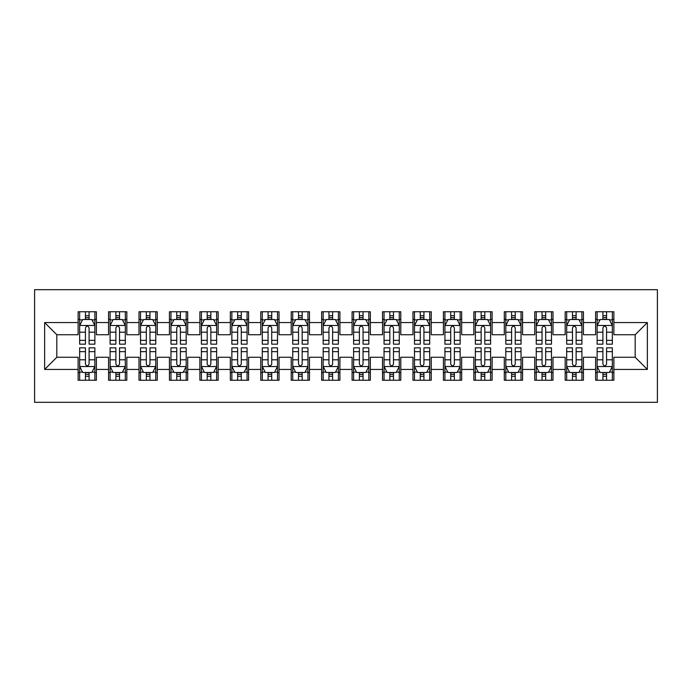 <?xml version="1.0" encoding="UTF-8"?>
<svg xmlns="http://www.w3.org/2000/svg" width="692" height="692" viewBox="0 0 692 692"><rect width="100%" height="100%" fill="white"/><g stroke="black" fill="none" stroke-linecap="round" stroke-linejoin="round"><path stroke-width="1.04" d="M34.6 402.312L657.4 402.312L657.4 289.688L34.6 289.688L34.6 402.312M44.643 369.442L44.643 322.558L78.127 322.558L78.127 334.738L56.822 334.738L56.822 357.262L44.643 369.442L78.127 369.442L78.127 380.245L96.396 380.245L96.396 369.442L108.566 369.442L108.566 380.245L126.835 380.245L126.835 369.442L139.005 369.442L139.005 380.245L157.274 380.245L157.274 369.442L169.445 369.442L169.445 380.245L187.714 380.245L187.714 369.442L199.893 369.442L199.893 380.245L218.153 380.245L218.153 369.442L230.332 369.442L230.332 380.245L248.592 380.245L248.592 369.442L260.772 369.442L260.772 380.245L279.032 380.245L279.032 369.442L291.211 369.442L291.211 380.245L309.471 380.245L309.471 369.442L321.65 369.442L321.65 380.245L339.91 380.245L339.91 369.442L352.09 369.442L352.09 380.245L370.35 380.245L370.35 369.442L382.529 369.442L382.529 380.245L400.789 380.245L400.789 369.442L412.968 369.442L412.968 380.245L431.228 380.245L431.228 369.442L443.408 369.442L443.408 380.245L461.668 380.245L461.668 369.442L473.847 369.442L473.847 380.245L492.107 380.245L492.107 369.442L504.286 369.442L504.286 380.245L522.555 380.245L522.555 369.442L534.726 369.442L534.726 380.245L552.994 380.245L552.994 369.442L565.165 369.442L565.165 380.245L583.434 380.245L583.434 369.442L595.604 369.442L595.604 380.245L613.873 380.245L613.873 357.262L635.178 357.262L635.178 334.738L613.873 334.738L613.873 322.558L647.357 322.558L647.357 369.442L613.873 369.442M613.873 322.558L613.873 311.755L595.604 311.755L595.604 322.558L583.434 322.558L583.434 311.755L565.165 311.755L565.165 322.558L552.994 322.558L552.994 311.755L534.726 311.755L534.726 322.558L522.555 322.558L522.555 311.755L504.286 311.755L504.286 322.558L492.107 322.558L492.107 311.755L473.847 311.755L473.847 322.558L461.668 322.558L461.668 311.755L443.408 311.755L443.408 322.558L431.228 322.558L431.228 311.755L412.968 311.755L412.968 322.558L400.789 322.558L400.789 311.755L382.529 311.755L382.529 322.558L370.35 322.558L370.35 311.755L352.09 311.755L352.09 322.558L339.91 322.558L339.91 311.755L321.65 311.755L321.65 322.558L309.471 322.558L309.471 311.755L291.211 311.755L291.211 322.558L279.032 322.558L279.032 311.755L260.772 311.755L260.772 322.558L248.592 322.558L248.592 311.755L230.332 311.755L230.332 322.558L218.153 322.558L218.153 311.755L199.893 311.755L199.893 322.558L187.714 322.558L187.714 311.755L169.445 311.755L169.445 322.558L157.274 322.558L157.274 311.755L139.005 311.755L139.005 322.558L126.835 322.558L126.835 311.755L108.566 311.755L108.566 322.558L96.396 322.558L96.396 311.755L78.127 311.755L78.127 322.558M583.434 369.442L583.434 357.262L595.604 357.262L595.604 369.442M647.357 322.558L635.178 334.738M552.994 369.442L552.994 357.262L565.165 357.262L565.165 369.442M595.604 322.558L595.604 334.738L583.434 334.738L583.434 322.558M522.555 369.442L522.555 357.262L534.726 357.262L534.726 369.442M565.165 322.558L565.165 334.738L552.994 334.738L552.994 322.558M492.107 369.442L492.107 357.262L504.286 357.262L504.286 369.442M534.726 322.558L534.726 334.738L522.555 334.738L522.555 322.558M461.668 369.442L461.668 357.262L473.847 357.262L473.847 369.442M504.286 322.558L504.286 334.738L492.107 334.738L492.107 322.558M431.228 369.442L431.228 357.262L443.408 357.262L443.408 369.442M473.847 322.558L473.847 334.738L461.668 334.738L461.668 322.558M400.789 369.442L400.789 357.262L412.968 357.262L412.968 369.442M443.408 322.558L443.408 334.738L431.228 334.738L431.228 322.558M370.35 369.442L370.35 357.262L382.529 357.262L382.529 369.442M412.968 322.558L412.968 334.738L400.789 334.738L400.789 322.558M339.91 369.442L339.91 357.262L352.09 357.262L352.09 369.442M382.529 322.558L382.529 334.738L370.35 334.738L370.35 322.558M309.471 369.442L309.471 357.262L321.65 357.262L321.65 369.442M352.09 322.558L352.09 334.738L339.91 334.738L339.91 322.558M279.032 369.442L279.032 357.262L291.211 357.262L291.211 369.442M321.65 322.558L321.65 334.738L309.471 334.738L309.471 322.558M248.592 369.442L248.592 357.262L260.772 357.262L260.772 369.442M291.211 322.558L291.211 334.738L279.032 334.738L279.032 322.558M218.153 369.442L218.153 357.262L230.332 357.262L230.332 369.442M260.772 322.558L260.772 334.738L248.592 334.738L248.592 322.558M187.714 369.442L187.714 357.262L199.893 357.262L199.893 369.442M230.332 322.558L230.332 334.738L218.153 334.738L218.153 322.558M157.274 369.442L157.274 357.262L169.445 357.262L169.445 369.442M199.893 322.558L199.893 334.738L187.714 334.738L187.714 322.558M126.835 369.442L126.835 357.262L139.005 357.262L139.005 369.442M169.445 322.558L169.445 334.738L157.274 334.738L157.274 322.558M96.396 369.442L96.396 357.262L108.566 357.262L108.566 369.442M139.005 322.558L139.005 334.738L126.835 334.738L126.835 322.558M56.822 357.262L78.127 357.262L78.127 369.442M108.566 322.558L108.566 334.738L96.396 334.738L96.396 322.558M595.604 319.367L597.127 319.367M612.351 319.367L613.873 319.367M565.165 319.367L566.687 319.367M581.911 319.367L583.434 319.367M534.726 319.367L536.248 319.367M551.472 319.367L552.994 319.367M504.286 319.367L505.809 319.367M521.033 319.367L522.555 319.367M473.847 319.367L475.369 319.367M490.593 319.367L492.107 319.367M443.408 319.367L444.93 319.367M460.145 319.367L461.668 319.367M412.968 319.367L414.491 319.367M429.706 319.367L431.228 319.367M382.529 319.367L384.051 319.367M399.267 319.367L400.789 319.367M352.09 319.367L353.612 319.367M368.827 319.367L370.35 319.367M321.65 319.367L323.173 319.367M338.388 319.367L339.91 319.367M291.211 319.367L292.733 319.367M307.949 319.367L309.471 319.367M260.772 319.367L262.294 319.367M277.509 319.367L279.032 319.367M230.332 319.367L231.855 319.367M247.07 319.367L248.592 319.367M199.893 319.367L201.407 319.367M216.631 319.367L218.153 319.367M169.445 319.367L170.967 319.367M186.191 319.367L187.714 319.367M139.005 319.367L140.528 319.367M155.752 319.367L157.274 319.367M108.566 319.367L110.089 319.367M125.313 319.367L126.835 319.367M78.127 319.367L79.649 319.367M94.873 319.367L96.396 319.367M78.127 372.633L79.649 372.633M94.873 372.633L96.396 372.633M108.566 372.633L110.089 372.633M125.313 372.633L126.835 372.633M139.005 372.633L140.528 372.633M155.752 372.633L157.274 372.633M169.445 372.633L170.967 372.633M186.191 372.633L187.714 372.633M199.893 372.633L201.407 372.633M216.631 372.633L218.153 372.633M230.332 372.633L231.855 372.633M247.07 372.633L248.592 372.633M260.772 372.633L262.294 372.633M277.509 372.633L279.032 372.633M291.211 372.633L292.733 372.633M307.949 372.633L309.471 372.633M321.65 372.633L323.173 372.633M338.388 372.633L339.91 372.633M352.09 372.633L353.612 372.633M368.827 372.633L370.35 372.633M382.529 372.633L384.051 372.633M399.267 372.633L400.789 372.633M412.968 372.633L414.491 372.633M429.706 372.633L431.228 372.633M443.408 372.633L444.93 372.633M460.145 372.633L461.668 372.633M473.847 372.633L475.369 372.633M490.593 372.633L492.107 372.633M504.286 372.633L505.809 372.633M521.033 372.633L522.555 372.633M534.726 372.633L536.248 372.633M551.472 372.633L552.994 372.633M565.165 372.633L566.687 372.633M581.911 372.633L583.434 372.633M595.604 372.633L597.127 372.633M612.351 372.633L613.873 372.633M44.643 322.558L56.822 334.738M635.178 357.262L647.357 369.442M89.086 315.716L85.436 315.716M94.873 340.36L89.086 340.36L89.086 344.175L94.873 344.175L94.873 325.603L91.828 319.514L82.694 319.514L79.649 325.603L79.649 344.175L85.436 344.175L85.436 340.36L79.649 340.36M79.649 325.603L79.649 311.755M94.873 325.603L94.873 311.755M85.436 319.514L85.436 311.755M89.086 311.755L89.086 319.514M89.086 340.36L89.086 327.887C87.875 325.543 86.656 325.543 85.436 327.887L85.436 340.36M89.086 319.367L85.436 319.367M85.436 376.284L89.086 376.284M79.649 351.64L85.436 351.64L85.436 347.825L79.649 347.825L79.649 366.397L82.694 372.486L91.828 372.486L94.873 366.397L94.873 347.825L89.086 347.825L89.086 351.64L94.873 351.64M94.873 366.397L94.873 380.245M79.649 366.397L79.649 380.245M89.086 372.486L89.086 380.245M85.436 380.245L85.436 372.486M85.436 351.64L85.436 364.113C86.647 366.457 87.867 366.457 89.086 364.113L89.086 351.64M85.436 372.633L89.086 372.633M119.526 315.716L115.875 315.716M125.313 340.36L119.526 340.36L119.526 344.175L125.313 344.175L125.313 325.603L122.268 319.514L113.133 319.514L110.089 325.603L110.089 344.175L115.875 344.175L115.875 340.36L110.089 340.36M110.089 325.603L110.089 311.755M125.313 325.603L125.313 311.755M115.875 319.514L115.875 311.755M119.526 311.755L119.526 319.514M119.526 340.36L119.526 327.887C118.315 325.543 117.095 325.543 115.875 327.887L115.875 340.36M119.526 319.367L115.875 319.367M149.965 315.716L146.315 315.716M155.752 340.36L149.965 340.36L149.965 344.175L155.752 344.175L155.752 325.603L152.707 319.514L143.573 319.514L140.528 325.603L140.528 344.175L146.315 344.175L146.315 340.36L140.528 340.36M140.528 325.603L140.528 311.755M155.752 325.603L155.752 311.755M146.315 319.514L146.315 311.755M149.965 311.755L149.965 319.514M149.965 340.36L149.965 327.887C148.754 325.543 147.534 325.543 146.315 327.887L146.315 340.36M149.965 319.367L146.315 319.367M115.875 376.284L119.526 376.284M110.089 351.64L115.875 351.64L115.875 347.825L110.089 347.825L110.089 366.397L113.133 372.486L122.268 372.486L125.313 366.397L125.313 347.825L119.526 347.825L119.526 351.64L125.313 351.64M125.313 366.397L125.313 380.245M110.089 366.397L110.089 380.245M119.526 372.486L119.526 380.245M115.875 380.245L115.875 372.486M115.875 351.64L115.875 364.113C117.086 366.457 118.306 366.457 119.526 364.113L119.526 351.64M115.875 372.633L119.526 372.633M146.315 376.284L149.965 376.284M140.528 351.64L146.315 351.64L146.315 347.825L140.528 347.825L140.528 366.397L143.573 372.486L152.707 372.486L155.752 366.397L155.752 347.825L149.965 347.825L149.965 351.64L155.752 351.64M155.752 366.397L155.752 380.245M140.528 366.397L140.528 380.245M149.965 372.486L149.965 380.245M146.315 380.245L146.315 372.486M146.315 351.64L146.315 364.113C147.534 366.457 148.745 366.457 149.965 364.113L149.965 351.64M146.315 372.633L149.965 372.633M180.404 315.716L176.754 315.716M186.191 340.36L180.404 340.36L180.404 344.175L186.191 344.175L186.191 325.603L183.146 319.514L174.012 319.514L170.967 325.603L170.967 344.175L176.754 344.175L176.754 340.36L170.967 340.36M170.967 325.603L170.967 311.755M186.191 325.603L186.191 311.755M176.754 319.514L176.754 311.755M180.404 311.755L180.404 319.514M180.404 340.36L180.404 327.887C179.193 325.543 177.974 325.543 176.754 327.887L176.754 340.36M180.404 319.367L176.754 319.367M210.844 315.716L207.193 315.716M216.631 340.36L210.844 340.36L210.844 344.175L216.631 344.175L216.631 325.603L213.586 319.514L204.451 319.514L201.407 325.603L201.407 344.175L207.193 344.175L207.193 340.36L201.407 340.36M201.407 325.603L201.407 311.755M216.631 325.603L216.631 311.755M207.193 319.514L207.193 311.755M210.844 311.755L210.844 319.514M210.844 340.36L210.844 327.887C209.633 325.543 208.413 325.543 207.193 327.887L207.193 340.36M210.844 319.367L207.193 319.367M176.754 376.284L180.404 376.284M170.967 351.64L176.754 351.64L176.754 347.825L170.967 347.825L170.967 366.397L174.012 372.486L183.146 372.486L186.191 366.397L186.191 347.825L180.404 347.825L180.404 351.64L186.191 351.64M186.191 366.397L186.191 380.245M170.967 366.397L170.967 380.245M180.404 372.486L180.404 380.245M176.754 380.245L176.754 372.486M176.754 351.64L176.754 364.113C177.974 366.457 179.185 366.457 180.404 364.113L180.404 351.64M176.754 372.633L180.404 372.633M207.193 376.284L210.844 376.284M201.407 351.64L207.193 351.64L207.193 347.825L201.407 347.825L201.407 366.397L204.451 372.486L213.586 372.486L216.631 366.397L216.631 347.825L210.844 347.825L210.844 351.64L216.631 351.64M216.631 366.397L216.631 380.245M201.407 366.397L201.407 380.245M210.844 372.486L210.844 380.245M207.193 380.245L207.193 372.486M207.193 351.64L207.193 364.113C208.413 366.457 209.624 366.457 210.844 364.113L210.844 351.64M207.193 372.633L210.844 372.633M241.283 315.716L237.633 315.716M247.07 340.36L241.283 340.36L241.283 344.175L247.07 344.175L247.07 325.603L244.025 319.514L234.891 319.514L231.855 325.603L231.855 344.175L237.633 344.175L237.633 340.36L231.855 340.36M231.855 325.603L231.855 311.755M247.07 325.603L247.07 311.755M237.633 319.514L237.633 311.755M241.283 311.755L241.283 319.514M241.283 340.36L241.283 327.887C240.072 325.543 238.852 325.543 237.633 327.887L237.633 340.36M241.283 319.367L237.633 319.367M237.633 376.284L241.283 376.284M231.855 351.64L237.633 351.64L237.633 347.825L231.855 347.825L231.855 366.397L234.891 372.486L244.025 372.486L247.07 366.397L247.07 347.825L241.283 347.825L241.283 351.64L247.07 351.64M247.07 366.397L247.07 380.245M231.855 366.397L231.855 380.245M241.283 372.486L241.283 380.245M237.633 380.245L237.633 372.486M237.633 351.64L237.633 364.113C238.852 366.457 240.063 366.457 241.283 364.113L241.283 351.64M237.633 372.633L241.283 372.633M271.722 315.716L268.072 315.716M277.509 340.36L271.722 340.36L271.722 344.175L277.509 344.175L277.509 325.603L274.464 319.514L265.33 319.514L262.294 325.603L262.294 344.175L268.072 344.175L268.072 340.36L262.294 340.36M262.294 325.603L262.294 311.755M277.509 325.603L277.509 311.755M268.072 319.514L268.072 311.755M271.722 311.755L271.722 319.514M271.722 340.36L271.722 327.887C270.511 325.543 269.292 325.543 268.072 327.887L268.072 340.36M271.722 319.367L268.072 319.367M268.072 376.284L271.722 376.284M262.294 351.64L268.072 351.64L268.072 347.825L262.294 347.825L262.294 366.397L265.33 372.486L274.464 372.486L277.509 366.397L277.509 347.825L271.722 347.825L271.722 351.64L277.509 351.64M277.509 366.397L277.509 380.245M262.294 366.397L262.294 380.245M271.722 372.486L271.722 380.245M268.072 380.245L268.072 372.486M268.072 351.64L268.072 364.113C269.292 366.457 270.511 366.457 271.722 364.113L271.722 351.64M268.072 372.633L271.722 372.633M302.17 315.716L298.512 315.716M307.949 340.36L302.17 340.36L302.17 344.175L307.949 344.175L307.949 325.603L304.904 319.514L295.778 319.514L292.733 325.603L292.733 344.175L298.512 344.175L298.512 340.36L292.733 340.36M292.733 325.603L292.733 311.755M307.949 325.603L307.949 311.755M298.512 319.514L298.512 311.755M302.17 311.755L302.17 319.514M302.17 340.36L302.17 327.887C300.951 325.543 299.731 325.543 298.512 327.887L298.512 340.36M302.17 319.367L298.512 319.367M298.512 376.284L302.17 376.284M292.733 351.64L298.512 351.64L298.512 347.825L292.733 347.825L292.733 366.397L295.778 372.486L304.904 372.486L307.949 366.397L307.949 347.825L302.17 347.825L302.17 351.64L307.949 351.64M307.949 366.397L307.949 380.245M292.733 366.397L292.733 380.245M302.17 372.486L302.17 380.245M298.512 380.245L298.512 372.486M298.512 351.64L298.512 364.113C299.731 366.457 300.951 366.457 302.17 364.113L302.17 351.64M298.512 372.633L302.17 372.633M332.61 315.716L328.951 315.716M338.388 340.36L332.61 340.36L332.61 344.175L338.388 344.175L338.388 325.603L335.343 319.514L326.217 319.514L323.173 325.603L323.173 344.175L328.951 344.175L328.951 340.36L323.173 340.36M323.173 325.603L323.173 311.755M338.388 325.603L338.388 311.755M328.951 319.514L328.951 311.755M332.61 311.755L332.61 319.514M332.61 340.36L332.61 327.887C331.39 325.543 330.171 325.543 328.951 327.887L328.951 340.36M332.61 319.367L328.951 319.367M328.951 376.284L332.61 376.284M323.173 351.64L328.951 351.64L328.951 347.825L323.173 347.825L323.173 366.397L326.217 372.486L335.343 372.486L338.388 366.397L338.388 347.825L332.61 347.825L332.61 351.64L338.388 351.64M338.388 366.397L338.388 380.245M323.173 366.397L323.173 380.245M332.61 372.486L332.61 380.245M328.951 380.245L328.951 372.486M328.951 351.64L328.951 364.113C330.171 366.457 331.39 366.457 332.61 364.113L332.61 351.64M328.951 372.633L332.61 372.633M363.049 315.716L359.39 315.716M368.827 340.36L363.049 340.36L363.049 344.175L368.827 344.175L368.827 325.603L365.783 319.514L356.657 319.514L353.612 325.603L353.612 344.175L359.39 344.175L359.39 340.36L353.612 340.36M353.612 325.603L353.612 311.755M368.827 325.603L368.827 311.755M359.39 319.514L359.39 311.755M363.049 311.755L363.049 319.514M363.049 340.36L363.049 327.887C361.829 325.543 360.61 325.543 359.39 327.887L359.39 340.36M363.049 319.367L359.39 319.367M359.39 376.284L363.049 376.284M353.612 351.64L359.39 351.64L359.39 347.825L353.612 347.825L353.612 366.397L356.657 372.486L365.783 372.486L368.827 366.397L368.827 347.825L363.049 347.825L363.049 351.64L368.827 351.64M368.827 366.397L368.827 380.245M353.612 366.397L353.612 380.245M363.049 372.486L363.049 380.245M359.39 380.245L359.39 372.486M359.39 351.64L359.39 364.113C360.61 366.457 361.829 366.457 363.049 364.113L363.049 351.64M359.39 372.633L363.049 372.633M393.488 315.716L389.83 315.716M399.267 340.36L393.488 340.36L393.488 344.175L399.267 344.175L399.267 325.603L396.222 319.514L387.096 319.514L384.051 325.603L384.051 344.175L389.83 344.175L389.83 340.36L384.051 340.36M384.051 325.603L384.051 311.755M399.267 325.603L399.267 311.755M389.83 319.514L389.83 311.755M393.488 311.755L393.488 319.514M393.488 340.36L393.488 327.887C392.269 325.543 391.049 325.543 389.83 327.887L389.83 340.36M393.488 319.367L389.83 319.367M389.83 376.284L393.488 376.284M384.051 351.64L389.83 351.64L389.83 347.825L384.051 347.825L384.051 366.397L387.096 372.486L396.222 372.486L399.267 366.397L399.267 347.825L393.488 347.825L393.488 351.64L399.267 351.64M399.267 366.397L399.267 380.245M384.051 366.397L384.051 380.245M393.488 372.486L393.488 380.245M389.83 380.245L389.83 372.486M389.83 351.64L389.83 364.113C391.049 366.457 392.269 366.457 393.488 364.113L393.488 351.64M389.83 372.633L393.488 372.633M423.928 315.716L420.278 315.716M429.706 340.36L423.928 340.36L423.928 344.175L429.706 344.175L429.706 325.603L426.67 319.514L417.536 319.514L414.491 325.603L414.491 344.175L420.278 344.175L420.278 340.36L414.491 340.36M414.491 325.603L414.491 311.755M429.706 325.603L429.706 311.755M420.278 319.514L420.278 311.755M423.928 311.755L423.928 319.514M423.928 340.36L423.928 327.887C422.708 325.543 421.489 325.543 420.278 327.887L420.278 340.36M423.928 319.367L420.278 319.367M420.278 376.284L423.928 376.284M414.491 351.64L420.278 351.64L420.278 347.825L414.491 347.825L414.491 366.397L417.536 372.486L426.67 372.486L429.706 366.397L429.706 347.825L423.928 347.825L423.928 351.64L429.706 351.64M429.706 366.397L429.706 380.245M414.491 366.397L414.491 380.245M423.928 372.486L423.928 380.245M420.278 380.245L420.278 372.486M420.278 351.64L420.278 364.113C421.489 366.457 422.708 366.457 423.928 364.113L423.928 351.64M420.278 372.633L423.928 372.633M454.367 315.716L450.717 315.716M460.145 340.36L454.367 340.36L454.367 344.175L460.145 344.175L460.145 325.603L457.109 319.514L447.975 319.514L444.93 325.603L444.93 344.175L450.717 344.175L450.717 340.36L444.93 340.36M444.93 325.603L444.93 311.755M460.145 325.603L460.145 311.755M450.717 319.514L450.717 311.755M454.367 311.755L454.367 319.514M454.367 340.36L454.367 327.887C453.148 325.543 451.937 325.543 450.717 327.887L450.717 340.36M454.367 319.367L450.717 319.367M450.717 376.284L454.367 376.284M444.93 351.64L450.717 351.64L450.717 347.825L444.93 347.825L444.93 366.397L447.975 372.486L457.109 372.486L460.145 366.397L460.145 347.825L454.367 347.825L454.367 351.64L460.145 351.64M460.145 366.397L460.145 380.245M444.93 366.397L444.93 380.245M454.367 372.486L454.367 380.245M450.717 380.245L450.717 372.486M450.717 351.64L450.717 364.113C451.928 366.457 453.148 366.457 454.367 364.113L454.367 351.64M450.717 372.633L454.367 372.633M484.807 315.716L481.156 315.716M490.593 340.36L484.807 340.36L484.807 344.175L490.593 344.175L490.593 325.603L487.549 319.514L478.414 319.514L475.369 325.603L475.369 344.175L481.156 344.175L481.156 340.36L475.369 340.36M475.369 325.603L475.369 311.755M490.593 325.603L490.593 311.755M481.156 319.514L481.156 311.755M484.807 311.755L484.807 319.514M484.807 340.36L484.807 327.887C483.587 325.543 482.376 325.543 481.156 327.887L481.156 340.36M484.807 319.367L481.156 319.367M481.156 376.284L484.807 376.284M475.369 351.64L481.156 351.64L481.156 347.825L475.369 347.825L475.369 366.397L478.414 372.486L487.549 372.486L490.593 366.397L490.593 347.825L484.807 347.825L484.807 351.64L490.593 351.64M490.593 366.397L490.593 380.245M475.369 366.397L475.369 380.245M484.807 372.486L484.807 380.245M481.156 380.245L481.156 372.486M481.156 351.64L481.156 364.113C482.367 366.457 483.587 366.457 484.807 364.113L484.807 351.64M481.156 372.633L484.807 372.633M515.246 315.716L511.596 315.716M521.033 340.36L515.246 340.36L515.246 344.175L521.033 344.175L521.033 325.603L517.988 319.514L508.854 319.514L505.809 325.603L505.809 344.175L511.596 344.175L511.596 340.36L505.809 340.36M505.809 325.603L505.809 311.755M521.033 325.603L521.033 311.755M511.596 319.514L511.596 311.755M515.246 311.755L515.246 319.514M515.246 340.36L515.246 327.887C514.026 325.543 512.815 325.543 511.596 327.887L511.596 340.36M515.246 319.367L511.596 319.367M511.596 376.284L515.246 376.284M505.809 351.64L511.596 351.64L511.596 347.825L505.809 347.825L505.809 366.397L508.854 372.486L517.988 372.486L521.033 366.397L521.033 347.825L515.246 347.825L515.246 351.64L521.033 351.64M521.033 366.397L521.033 380.245M505.809 366.397L505.809 380.245M515.246 372.486L515.246 380.245M511.596 380.245L511.596 372.486M511.596 351.64L511.596 364.113C512.807 366.457 514.026 366.457 515.246 364.113L515.246 351.64M511.596 372.633L515.246 372.633M545.685 315.716L542.035 315.716M551.472 340.36L545.685 340.36L545.685 344.175L551.472 344.175L551.472 325.603L548.427 319.514L539.293 319.514L536.248 325.603L536.248 344.175L542.035 344.175L542.035 340.36L536.248 340.36M536.248 325.603L536.248 311.755M551.472 325.603L551.472 311.755M542.035 319.514L542.035 311.755M545.685 311.755L545.685 319.514M545.685 340.36L545.685 327.887C544.466 325.543 543.255 325.543 542.035 327.887L542.035 340.36M545.685 319.367L542.035 319.367M542.035 376.284L545.685 376.284M536.248 351.64L542.035 351.64L542.035 347.825L536.248 347.825L536.248 366.397L539.293 372.486L548.427 372.486L551.472 366.397L551.472 347.825L545.685 347.825L545.685 351.64L551.472 351.64M551.472 366.397L551.472 380.245M536.248 366.397L536.248 380.245M545.685 372.486L545.685 380.245M542.035 380.245L542.035 372.486M542.035 351.64L542.035 364.113C543.246 366.457 544.466 366.457 545.685 364.113L545.685 351.64M542.035 372.633L545.685 372.633M576.125 315.716L572.474 315.716M581.911 340.36L576.125 340.36L576.125 344.175L581.911 344.175L581.911 325.603L578.867 319.514L569.732 319.514L566.687 325.603L566.687 344.175L572.474 344.175L572.474 340.36L566.687 340.36M566.687 325.603L566.687 311.755M581.911 325.603L581.911 311.755M572.474 319.514L572.474 311.755M576.125 311.755L576.125 319.514M576.125 340.36L576.125 327.887C574.914 325.543 573.694 325.543 572.474 327.887L572.474 340.36M576.125 319.367L572.474 319.367M572.474 376.284L576.125 376.284M566.687 351.64L572.474 351.64L572.474 347.825L566.687 347.825L566.687 366.397L569.732 372.486L578.867 372.486L581.911 366.397L581.911 347.825L576.125 347.825L576.125 351.64L581.911 351.64M581.911 366.397L581.911 380.245M566.687 366.397L566.687 380.245M576.125 372.486L576.125 380.245M572.474 380.245L572.474 372.486M572.474 351.64L572.474 364.113C573.685 366.457 574.905 366.457 576.125 364.113L576.125 351.64M572.474 372.633L576.125 372.633M606.564 315.716L602.914 315.716M612.351 340.36L606.564 340.36L606.564 344.175L612.351 344.175L612.351 325.603L609.306 319.514L600.172 319.514L597.127 325.603L597.127 344.175L602.914 344.175L602.914 340.36L597.127 340.36M597.127 325.603L597.127 311.755M612.351 325.603L612.351 311.755M602.914 319.514L602.914 311.755M606.564 311.755L606.564 319.514M606.564 340.36L606.564 327.887C605.353 325.543 604.133 325.543 602.914 327.887L602.914 340.36M606.564 319.367L602.914 319.367M602.914 376.284L606.564 376.284M597.127 351.64L602.914 351.64L602.914 347.825L597.127 347.825L597.127 366.397L600.172 372.486L609.306 372.486L612.351 366.397L612.351 347.825L606.564 347.825L606.564 351.64L612.351 351.64M612.351 366.397L612.351 380.245M597.127 366.397L597.127 380.245M606.564 372.486L606.564 380.245M602.914 380.245L602.914 372.486M602.914 351.64L602.914 364.113C604.125 366.457 605.344 366.457 606.564 364.113L606.564 351.64M602.914 372.633L606.564 372.633M94.795 325.456L79.727 325.456M79.649 319.886L82.512 319.886M92.01 319.886L94.873 319.886M85.436 332.195L79.649 332.195M94.873 332.195L89.086 332.195M89.086 317.645L85.436 317.645M79.727 366.544L94.795 366.544M94.873 372.114L92.01 372.114M82.512 372.114L79.649 372.114M89.086 359.805L94.873 359.805M79.649 359.805L85.436 359.805M85.436 374.355L89.086 374.355M125.235 325.456L110.166 325.456M110.089 319.886L112.952 319.886M122.449 319.886L125.313 319.886M115.875 332.195L110.089 332.195M125.313 332.195L119.526 332.195M119.526 317.645L115.875 317.645M155.674 325.456L140.606 325.456M140.528 319.886L143.391 319.886M152.889 319.886L155.752 319.886M146.315 332.195L140.528 332.195M155.752 332.195L149.965 332.195M149.965 317.645L146.315 317.645M110.166 366.544L125.235 366.544M125.313 372.114L122.449 372.114M112.952 372.114L110.089 372.114M119.526 359.805L125.313 359.805M110.089 359.805L115.875 359.805M115.875 374.355L119.526 374.355M140.606 366.544L155.674 366.544M155.752 372.114L152.889 372.114M143.391 372.114L140.528 372.114M149.965 359.805L155.752 359.805M140.528 359.805L146.315 359.805M146.315 374.355L149.965 374.355M186.113 325.456L171.045 325.456M170.967 319.886L173.83 319.886M183.328 319.886L186.191 319.886M176.754 332.195L170.967 332.195M186.191 332.195L180.404 332.195M180.404 317.645L176.754 317.645M216.553 325.456L201.484 325.456M201.407 319.886L204.27 319.886M213.767 319.886L216.631 319.886M207.193 332.195L201.407 332.195M216.631 332.195L210.844 332.195M210.844 317.645L207.193 317.645M171.045 366.544L186.113 366.544M186.191 372.114L183.328 372.114M173.83 372.114L170.967 372.114M180.404 359.805L186.191 359.805M170.967 359.805L176.754 359.805M176.754 374.355L180.404 374.355M201.484 366.544L216.553 366.544M216.631 372.114L213.767 372.114M204.27 372.114L201.407 372.114M210.844 359.805L216.631 359.805M201.407 359.805L207.193 359.805M207.193 374.355L210.844 374.355M246.992 325.456L231.924 325.456M231.855 319.886L234.709 319.886M244.207 319.886L247.07 319.886M237.633 332.195L231.855 332.195M247.07 332.195L241.283 332.195M241.283 317.645L237.633 317.645M231.924 366.544L246.992 366.544M247.07 372.114L244.207 372.114M234.709 372.114L231.855 372.114M241.283 359.805L247.07 359.805M231.855 359.805L237.633 359.805M237.633 374.355L241.283 374.355M277.431 325.456L262.363 325.456M262.294 319.886L265.148 319.886M274.646 319.886L277.509 319.886M268.072 332.195L262.294 332.195M277.509 332.195L271.722 332.195M271.722 317.645L268.072 317.645M262.363 366.544L277.431 366.544M277.509 372.114L274.646 372.114M265.148 372.114L262.294 372.114M271.722 359.805L277.509 359.805M262.294 359.805L268.072 359.805M268.072 374.355L271.722 374.355M307.871 325.456L292.803 325.456M292.733 319.886L295.588 319.886M305.085 319.886L307.949 319.886M298.512 332.195L292.733 332.195M307.949 332.195L302.17 332.195M302.17 317.645L298.512 317.645M292.803 366.544L307.871 366.544M307.949 372.114L305.085 372.114M295.588 372.114L292.733 372.114M302.17 359.805L307.949 359.805M292.733 359.805L298.512 359.805M298.512 374.355L302.17 374.355M338.31 325.456L323.25 325.456M323.173 319.886L326.027 319.886M335.525 319.886L338.388 319.886M328.951 332.195L323.173 332.195M338.388 332.195L332.61 332.195M332.61 317.645L328.951 317.645M323.25 366.544L338.31 366.544M338.388 372.114L335.525 372.114M326.027 372.114L323.173 372.114M332.61 359.805L338.388 359.805M323.173 359.805L328.951 359.805M328.951 374.355L332.61 374.355M368.75 325.456L353.69 325.456M353.612 319.886L356.475 319.886M365.973 319.886L368.827 319.886M359.39 332.195L353.612 332.195M368.827 332.195L363.049 332.195M363.049 317.645L359.39 317.645M353.69 366.544L368.75 366.544M368.827 372.114L365.973 372.114M356.475 372.114L353.612 372.114M363.049 359.805L368.827 359.805M353.612 359.805L359.39 359.805M359.39 374.355L363.049 374.355M399.197 325.456L384.129 325.456M384.051 319.886L386.915 319.886M396.412 319.886L399.267 319.886M389.83 332.195L384.051 332.195M399.267 332.195L393.488 332.195M393.488 317.645L389.83 317.645M384.129 366.544L399.197 366.544M399.267 372.114L396.412 372.114M386.915 372.114L384.051 372.114M393.488 359.805L399.267 359.805M384.051 359.805L389.83 359.805M389.83 374.355L393.488 374.355M429.637 325.456L414.569 325.456M414.491 319.886L417.354 319.886M426.852 319.886L429.706 319.886M420.278 332.195L414.491 332.195M429.706 332.195L423.928 332.195M423.928 317.645L420.278 317.645M414.569 366.544L429.637 366.544M429.706 372.114L426.852 372.114M417.354 372.114L414.491 372.114M423.928 359.805L429.706 359.805M414.491 359.805L420.278 359.805M420.278 374.355L423.928 374.355M460.076 325.456L445.008 325.456M444.93 319.886L447.793 319.886M457.291 319.886L460.145 319.886M450.717 332.195L444.93 332.195M460.145 332.195L454.367 332.195M454.367 317.645L450.717 317.645M445.008 366.544L460.076 366.544M460.145 372.114L457.291 372.114M447.793 372.114L444.93 372.114M454.367 359.805L460.145 359.805M444.93 359.805L450.717 359.805M450.717 374.355L454.367 374.355M490.516 325.456L475.447 325.456M475.369 319.886L478.233 319.886M487.73 319.886L490.593 319.886M481.156 332.195L475.369 332.195M490.593 332.195L484.807 332.195M484.807 317.645L481.156 317.645M475.447 366.544L490.516 366.544M490.593 372.114L487.73 372.114M478.233 372.114L475.369 372.114M484.807 359.805L490.593 359.805M475.369 359.805L481.156 359.805M481.156 374.355L484.807 374.355M520.955 325.456L505.887 325.456M505.809 319.886L508.672 319.886M518.17 319.886L521.033 319.886M511.596 332.195L505.809 332.195M521.033 332.195L515.246 332.195M515.246 317.645L511.596 317.645M505.887 366.544L520.955 366.544M521.033 372.114L518.17 372.114M508.672 372.114L505.809 372.114M515.246 359.805L521.033 359.805M505.809 359.805L511.596 359.805M511.596 374.355L515.246 374.355M551.394 325.456L536.326 325.456M536.248 319.886L539.111 319.886M548.609 319.886L551.472 319.886M542.035 332.195L536.248 332.195M551.472 332.195L545.685 332.195M545.685 317.645L542.035 317.645M536.326 366.544L551.394 366.544M551.472 372.114L548.609 372.114M539.111 372.114L536.248 372.114M545.685 359.805L551.472 359.805M536.248 359.805L542.035 359.805M542.035 374.355L545.685 374.355M581.834 325.456L566.765 325.456M566.687 319.886L569.551 319.886M579.048 319.886L581.911 319.886M572.474 332.195L566.687 332.195M581.911 332.195L576.125 332.195M576.125 317.645L572.474 317.645M566.765 366.544L581.834 366.544M581.911 372.114L579.048 372.114M569.551 372.114L566.687 372.114M576.125 359.805L581.911 359.805M566.687 359.805L572.474 359.805M572.474 374.355L576.125 374.355M612.273 325.456L597.205 325.456M597.127 319.886L599.99 319.886M609.488 319.886L612.351 319.886M602.914 332.195L597.127 332.195M612.351 332.195L606.564 332.195M606.564 317.645L602.914 317.645M597.205 366.544L612.273 366.544M612.351 372.114L609.488 372.114M599.99 372.114L597.127 372.114M606.564 359.805L612.351 359.805M597.127 359.805L602.914 359.805M602.914 374.355L606.564 374.355"/></g></svg>
